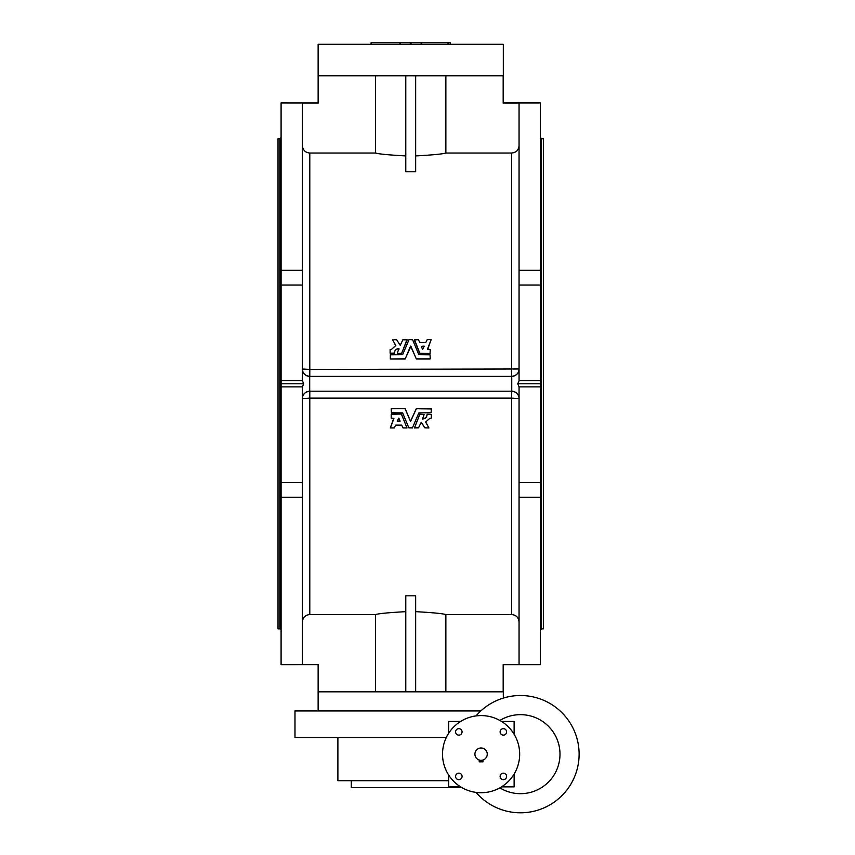 <?xml version="1.0" encoding="UTF-8"?>
<svg xmlns="http://www.w3.org/2000/svg" width="855" height="855" viewBox="0 0 855 855"><rect width="100%" height="100%" fill="white"/><g stroke="black" fill="none" stroke-linecap="round" stroke-linejoin="round"><path stroke-width="1.28" d="M318.135 710.943L318.135 664.645L281.092 664.656L281.092 386.877L302.392 386.877L302.392 398.612A7.406 7.406 0 0 1 309.692 391.205A7.406 7.406 0 0 1 309.799 391.195L511.643 391.195A7.406 7.406 0 0 1 511.75 391.205L511.75 376.382A7.406 7.406 0 0 1 511.643 376.382L309.799 376.382A7.406 7.406 0 0 1 302.392 368.975L302.392 285.025L281.092 285.025L281.092 380.71L302.392 380.71L302.392 368.975L309.799 369.435L309.799 153.034L375.58 153.034L375.58 75.774M281.092 482.551L302.392 482.551L302.392 398.612L309.799 398.141L309.799 391.195M519.06 482.551L519.06 386.877L540.349 386.877L540.349 497.268L519.06 497.268L519.06 482.551L540.349 482.551M430.044 353.543L419.816 353.425L414.28 339.937L418.373 339.67L419.805 342.449L425.79 342.449L427.222 339.67L431.123 339.67L427.5 349.064L430.247 349.545L430.044 353.543L419.816 353.222L414.472 339.67M431.123 339.67L427.692 349.342M397.351 353.072L398.922 348.573C396.068 348.776 394.54 350.293 394.337 353.136L390.126 353.147L390.126 349.545L391.654 349.235L395.801 345.548L392.552 339.67L396.635 339.756L400.226 345.345L402.887 339.788L407.162 339.937L401.626 353.222L397.532 353.543L401.626 353.425L406.98 339.67M399.103 349.086L398.922 348.808C396.068 349.011 394.54 350.518 394.337 353.339L390.126 353.35M430.044 359.004L416.332 359.004L410.913 346.339L405.11 359.004L390.318 359.004L390.318 354.825L402.62 354.697L409.011 339.67L412.623 339.788L418.832 354.697L430.044 354.825L430.247 358.801L416.332 358.833L410.539 346.093L405.302 358.715L390.318 359.004M519.06 145.617C518.611 150.127 516.142 152.596 511.643 153.034L445.872 153.034C442.527 154.039 432.459 155.001 415.658 155.92M415.658 75.774L415.658 171.78L405.783 171.78L405.783 75.774M405.783 155.92C389.025 155.001 378.947 154.05 375.58 153.034M519.06 285.025L519.06 270.319L540.349 270.319L540.349 285.025L519.06 285.025L519.06 380.71L540.349 380.71L540.349 386.877M519.06 270.319L519.06 103.017L503.178 103.017L503.178 75.774L318.263 75.774L318.263 103.017L302.392 103.017L302.392 285.025M309.799 376.382L309.799 369.435L519.06 368.975C518.964 373.165 516.527 375.634 511.75 376.382A7.406 7.406 0 0 0 519.038 369.392A7.406 7.406 0 0 1 511.75 376.382L511.75 376.382M302.392 145.617C302.83 150.127 305.299 152.596 309.799 153.034M445.872 153.034L445.872 75.774M391.408 414.034L401.444 414.034L391.408 414.237M391.205 414.237L391.205 418.042L393.941 418.512L390.318 427.917L394.23 427.917L395.662 425.138L401.636 425.138L403.068 427.917L406.98 427.917L401.444 414.034M393.76 418.245L390.318 427.917M428.9 427.917L425.651 422.039L429.798 418.352L431.326 418.042L431.326 414.44L427.115 414.451C426.902 417.293 425.373 418.811 422.52 419.003L424.101 414.515L419.816 414.365L414.472 427.917L418.565 427.799L421.226 422.242L424.817 427.821L428.9 427.917L425.737 422.007M424.101 414.515L419.816 414.162L414.472 427.917M431.326 414.44L427.115 414.248C426.902 417.069 425.373 418.576 422.52 418.779L422.349 418.501M391.408 408.583L405.11 408.583L391.408 408.754M391.205 408.786L391.408 412.762L402.62 412.89L408.829 427.799L412.431 427.917L418.832 412.89L431.123 412.762L431.326 408.786L416.332 408.583L410.539 421.237L405.11 408.583M519.06 621.959C518.622 617.47 516.153 615.002 511.643 614.553L445.872 614.553C442.527 613.548 432.459 612.586 415.658 611.667M405.783 611.667C389.025 612.575 378.947 613.537 375.58 614.553L309.799 614.553L309.799 398.141L511.643 398.141L511.643 391.195M415.658 691.813L415.658 595.807L405.783 595.807L405.783 691.813M302.392 482.551L302.392 664.57L318.263 664.57L318.263 691.813L503.178 691.813L503.178 664.57L519.06 664.57L519.06 497.268M511.75 391.205A7.406 7.406 0 0 1 519.06 398.612A7.406 7.406 0 0 0 511.75 391.205C516.527 391.964 518.964 394.433 519.06 398.612L511.643 398.141L511.643 614.553M302.392 621.959C302.83 617.46 305.299 614.991 309.799 614.553M540.349 497.268L540.349 664.656L503.317 664.656L503.317 698.086M445.872 614.553L445.872 691.813M375.58 614.553L375.58 691.813M540.349 270.319L540.349 102.931L503.317 102.931L503.317 44.289L318.135 44.289L318.135 102.942L281.092 102.931L281.092 270.319L302.392 270.319M540.349 630.082L541.589 628.853L543.438 628.853L543.438 138.734L541.589 138.734L540.349 137.505M281.092 630.082L279.863 628.853L278.014 628.853L278.014 138.734L279.863 138.734L281.092 137.505M281.092 386.877L281.092 380.71M281.092 285.025L281.092 270.319M540.349 380.71L540.349 285.025M519.06 386.877L517.767 383.788L519.06 380.71M302.392 398.612C302.478 394.433 304.914 391.964 309.692 391.205L309.692 376.382C304.925 375.634 302.488 373.165 302.392 368.975M302.392 380.71L303.685 383.788L302.392 386.877M431.326 408.947L416.332 408.754L410.539 421.494L405.11 408.754M406.98 427.917L401.444 414.237M397.18 420.938L400.119 421.184L398.836 418.095L397.18 421.184M397.361 421.205L400.119 421.184M281.092 383.788L303.685 383.788M517.767 383.788L540.349 383.788M395.705 345.58L392.552 339.67M422.616 349.492L421.323 346.403L424.08 346.125L422.616 349.492M421.323 346.403L424.272 346.649M487.265 754.153A6.177 6.177 0 0 1 478.009 759.497A6.177 6.177 0 0 1 478.009 748.809A6.177 6.177 0 0 1 487.265 754.153M482.637 760.138L480.382 760.287M482.947 760.042L482.947 761.869L479.238 761.869L479.238 760.042L480.061 760.245M476.021 792.403A58.642 58.642 0 0 0 560.891 796.646A58.642 58.642 0 0 0 560.891 711.67A58.642 58.642 0 0 0 476.021 715.913M514.122 734.21L514.122 721.438L501.543 721.438M460.642 721.438L448.683 721.438L448.683 733.227M448.683 775.09L448.683 786.867L460.642 786.867M501.543 786.867L514.122 786.867L514.122 774.096M448.683 780.701L337.885 780.701L337.885 737.491M446.299 737.491L294.986 737.491L294.986 710.943L480.831 710.943M461.935 787.647L351.309 787.647L351.309 780.701M499.865 787.861A39.501 39.501 0 0 0 550.524 728.513A39.501 39.501 0 0 0 499.865 720.455M519.669 754.153A38.582 38.582 0 0 1 461.807 787.562A38.582 38.582 0 0 1 461.807 720.744A38.582 38.582 0 0 1 519.669 754.153M500.111 776.415A3.238 3.238 0 0 0 504.974 779.226A3.238 3.238 0 0 0 504.974 773.604A3.238 3.238 0 0 0 500.111 776.415M500.111 731.891A3.238 3.238 0 0 0 504.974 734.702A3.238 3.238 0 0 0 504.974 729.091A3.238 3.238 0 0 0 500.111 731.891M455.587 731.891A3.238 3.238 0 0 0 460.45 734.702A3.238 3.238 0 0 0 460.45 729.091A3.238 3.238 0 0 0 455.587 731.891M455.587 776.415A3.238 3.238 0 0 0 460.45 779.226A3.238 3.238 0 0 0 460.45 773.604A3.238 3.238 0 0 0 455.587 776.415M371.102 44.289L371.102 42.75L450.35 42.75L450.318 44.289M448.266 44.289L448.266 42.75M511.643 376.382L511.643 153.034M302.392 497.268L281.092 497.268M279.863 628.853L279.863 138.734M541.589 628.853L541.589 138.734M371.487 44.289L371.487 42.75M399.937 44.289L399.937 42.75M400.29 44.289L400.29 42.75M410.368 44.289L410.368 42.75M411.084 44.289L411.084 42.75M421.162 44.289L421.162 42.75M421.515 44.289L421.515 42.75M447.881 44.289L447.881 42.75M450.35 44.289L450.35 42.75"/></g></svg>
